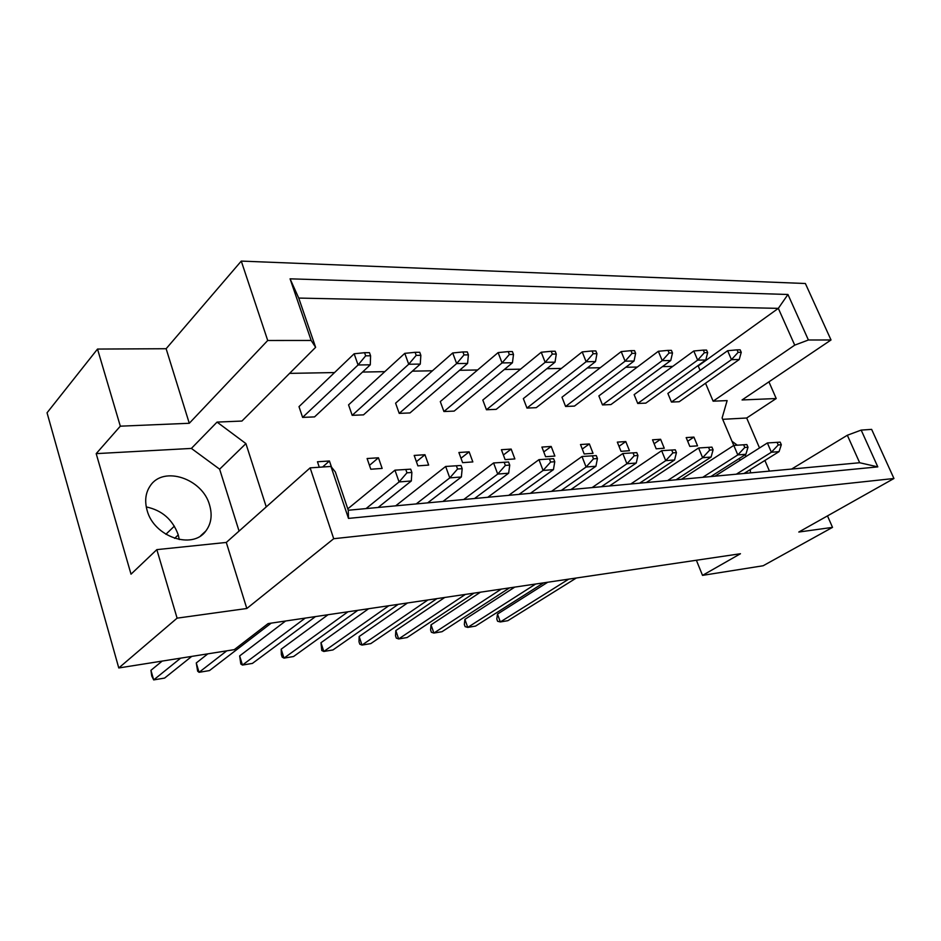 <?xml version="1.0" encoding="UTF-8"?>
<svg xmlns="http://www.w3.org/2000/svg" width="941" height="941" viewBox="0 0 941 941"><rect width="100%" height="100%" fill="white"/><g stroke="black" fill="none" stroke-linecap="round" stroke-linejoin="round"><path stroke-width="1.41" d="M146.267 506.928C162.028 510.281 172.674 519.561 178.202 534.747L179.284 539.558M209.584 505.082C212.501 515.15 211.231 523.808 205.773 531.077C192.517 550.014 153.842 536.876 147.09 510.328C144.479 500.824 145.561 492.602 150.348 485.674C163.64 465.407 202.656 478.769 209.584 505.082M750.306 469.559L750.424 472.876M97.511 349.064L120.319 426.179L189.282 423.274L166.134 348.723L97.511 349.064L47.05 412.793L118.778 667.969L177.096 618.155L246.813 608.498L226.299 542.439L310.13 467.865L330.95 466.442L335.325 471.935L348.264 510.245L859.662 462.737L847.335 435.248L861.18 430.096L877.8 466.877L348.488 518.397L330.95 466.442M378.447 457.785L367.108 458.526L370.801 469.23L382.152 468.418L378.447 457.785L369.46 465.36M415.099 352.31L404.783 353.357L348.558 404.865L352.181 415.334L363.508 414.863L420.274 364.085L420.839 355.322L419.721 352.275L415.099 352.31L416.204 355.369L420.839 355.322M331.514 467.136L329.432 460.996L317.47 461.772L319.293 467.242M364.567 352.699L354.145 353.781L299.003 406.641L302.602 417.392L314.553 416.898L370.295 364.802L370.578 355.792L369.46 352.663L364.567 352.699L365.673 355.839L370.578 355.792M266.244 506.893L245.919 443.599L217.053 422.097L241.931 421.05L315.623 347.323L311.165 340.454L290.075 278.83L787.946 294.486L808.401 339.995L831.021 339.972L805.378 283.512L241.272 261.092L267.714 340.489L311.165 340.454M746.189 472.123L747.436 473.158M705.527 383.234L713.125 401.184L727.134 400.595L722.112 417.969L733.757 445.446M739.273 458.479L740.049 460.29M697.504 365.967L698.21 365.943L700.092 370.401M289.581 373.377L334.549 372.565M362.532 372.06L384.822 371.648M412.381 371.154L432.437 370.789M459.584 370.295L477.616 369.966M504.352 369.472L520.538 369.178M546.874 368.707L561.365 368.437M587.302 367.966L600.252 367.731M625.8 367.261L637.328 367.061M662.488 366.602L672.721 366.414M462.913 351.946L452.703 352.969L395.596 403.183L399.219 413.381L409.982 412.934L467.583 363.414L468.406 354.886L467.301 351.91L462.913 351.946L464.019 354.922L468.406 354.886M508.222 351.605L498.118 352.593L440.294 401.584L443.917 411.523L454.162 411.099L512.445 362.767L513.492 354.463L512.375 351.569L508.222 351.605L509.328 354.498L513.492 354.463M551.214 351.275L541.228 352.24L482.815 400.054L486.45 409.758L496.201 409.347L555.025 362.167L556.284 354.063L555.166 351.24L551.214 351.275L552.332 354.098L556.284 354.063M592.077 350.958L582.208 351.91L523.337 398.608L526.96 408.065L536.252 407.676L595.512 361.579L596.947 353.675L595.841 350.934L592.077 350.958L593.183 353.71L596.947 353.675M630.964 350.664L621.201 351.593L561.977 397.22L565.6 406.465L574.457 406.089L634.034 361.038L635.634 353.322L634.54 350.64L630.964 350.664L632.058 353.345L635.634 353.322M667.992 350.381L658.347 351.287L598.876 395.902L602.475 404.924L610.944 404.571L670.757 360.509L672.497 352.969L671.404 350.358L667.992 350.381L669.086 353.004L672.497 352.969M703.315 350.111L693.788 350.993L634.14 394.632L637.727 403.466L645.832 403.124L705.785 360.003L707.656 352.64L706.573 350.087L703.315 350.111L704.409 352.675L707.656 352.64M737.038 349.852L727.628 350.722L667.875 393.432L671.451 402.054L679.202 401.736L739.238 359.533L741.237 352.334L740.155 349.829L737.038 349.852L738.12 352.357L741.237 352.334M428.661 465.089L424.956 454.726L414.181 455.432L417.886 465.866L428.661 465.089M472.841 461.925L469.136 451.833L458.89 452.503L462.607 462.654L472.841 461.925M514.868 458.926L511.163 449.08L501.412 449.716L505.117 459.62L514.868 458.926M554.884 456.056L551.191 446.457L541.898 447.069L545.604 456.726L554.884 456.056M593.042 453.327L589.36 443.952L580.503 444.528L584.185 453.962L593.042 453.327M629.47 450.715L625.789 441.564L617.331 442.117L621.013 451.327L629.47 450.715M664.264 448.234L660.606 439.282L652.525 439.812L656.183 448.81L664.264 448.234M697.552 445.846L693.917 437.095L686.177 437.6L689.824 446.399L697.552 445.846M246.813 608.498L333.714 538.711L893.95 478.499L798.791 532.041L832.514 527.372L827.492 515.891M239.061 531.077L219.629 469.183L191.388 448.422L96.194 453.633L131.022 574.175L156.829 549.626L226.299 542.439M156.829 549.626L177.096 618.155M333.714 538.711L310.13 467.865M861.18 430.096L871.637 429.378L893.95 478.499M759.516 447.951L746.683 418.004L776.207 398.525L742.049 399.96L831.021 339.972M189.282 423.274L267.714 340.489M166.134 348.723L241.272 261.092M832.514 527.372L763.151 565.753L702.515 575.374L696.387 560.26M96.194 453.633L120.319 426.179M769.456 471.112L764.892 460.467M776.207 398.525L768.926 381.846M702.515 575.374L740.461 553.731L268.103 623.589L234.297 649.643L118.778 667.969M191.388 448.422L217.053 422.097M698.21 365.943L778.325 308.366L298.744 298.074L315.623 347.323M713.125 401.184L794.722 345.135L778.325 308.366L787.946 294.486M808.401 339.995L794.722 345.135M746.683 418.004L722.688 419.321M791.628 469.053L847.335 435.248M731.992 441.282L737.226 445.164M745.072 454.785L746.048 456.491M219.629 469.183L245.919 443.599M329.432 460.996L322.598 467.007M424.956 454.726L416.404 461.678M469.136 451.833L460.984 458.232M511.163 449.08L503.388 454.985M551.191 446.457L543.769 451.939M589.36 443.952L582.267 449.045M625.789 441.564L619.013 446.316M660.606 439.282L654.124 443.729M693.917 437.095L687.695 441.27M877.8 466.877L859.662 462.737M348.488 518.397L348.264 510.245M290.075 278.83L298.744 298.074M174.614 538.358L178.249 534.911M165.875 534.288L174.356 526.16M365.673 355.839L358.074 364.979L354.145 353.781M370.295 364.802L358.074 364.979L302.602 417.392M191.741 656.395L164.593 678.085L153.689 679.908L180.66 658.147M150.936 670.321L153.689 679.908L151.76 676.026L150.936 670.321L162.193 661.076M405.794 469.512L406.959 472.817L411.864 472.453L410.699 469.159L394.949 470.171L410.699 469.159M406.959 472.817L399.078 481.945L411.323 480.957L411.864 472.453M366.037 508.599L399.078 481.945L394.949 470.171L347.794 508.846M411.323 480.957L378.141 507.47M416.204 355.369L408.712 364.249L404.783 353.357M420.274 364.085L408.712 364.249L352.181 415.334M271.208 623.13L209.478 670.58L199.057 672.321L226.757 650.843M196.269 662.958L199.057 672.321L197.645 671.18L196.269 662.958L207.843 653.842M456.385 465.819L457.549 469.018L462.184 468.677L461.019 465.477L445.658 466.465L461.019 465.477M457.549 469.018L449.786 477.899L461.361 476.969L462.184 468.677M416.216 503.929L449.786 477.899L445.658 466.465L395.679 505.835M461.361 476.969L427.661 502.87M464.019 354.922L456.644 363.567L452.703 352.969M467.583 363.414L456.644 363.567L399.219 413.381M552.332 354.098L545.157 362.309L541.228 352.24M555.025 362.167L545.157 362.309L486.45 409.758M632.058 353.345L625.106 361.168L621.201 351.593M634.034 361.038L625.106 361.168L565.6 406.465M704.409 352.675L697.657 360.121L693.788 350.993M705.785 360.003L697.657 360.121L637.727 403.466M315.494 616.578L252.423 663.405L242.449 665.064L305.213 618.108M239.649 655.924L242.449 665.064L240.814 663.993L239.649 655.924L285.594 621.001M504.188 462.313L505.364 465.43L509.74 465.101L508.575 461.996L493.59 462.96L508.575 461.996M505.364 465.43L497.718 474.076L508.658 473.194L509.74 465.101M463.701 499.518L497.718 474.076L493.59 462.96L442.94 501.447M508.658 473.194L474.558 498.507M398.219 604.345L332.973 649.937L323.81 651.466L388.833 605.733M320.975 642.727L323.81 651.466L321.775 650.513L320.975 642.727L368.625 608.721M592.336 455.867L593.489 458.82L597.429 458.526L596.276 455.585L581.985 456.503L596.276 455.585M593.489 458.82L586.09 467.018L595.924 466.242L597.429 458.526M551.473 491.367L586.09 467.018L581.985 456.503L530.371 493.331M595.924 466.242L561.248 490.461M473.97 593.148L407.1 637.539L398.655 638.951L465.36 594.418M395.82 630.576L398.655 638.951L396.302 638.104L395.514 635.775L395.82 630.576L444.74 597.476M671.733 450.069L672.886 452.868L676.438 452.597L675.297 449.81L661.641 450.692L675.297 449.81M672.886 452.868L665.71 460.667L674.591 459.961L676.438 452.597M630.764 484.003L665.71 460.667L661.641 450.692L609.486 485.979M674.591 459.961L639.621 483.18M543.592 582.855L475.558 626.094L467.748 627.4L535.664 584.02M464.901 619.366L467.748 627.4L465.125 626.647L464.325 624.412L464.901 619.366L514.751 587.113M743.637 444.811L744.778 447.469L748.001 447.234L746.872 444.575L733.792 445.422L746.872 444.575M744.778 447.469L737.815 454.915L745.884 454.28L748.001 447.234M702.751 477.31L737.815 454.915L733.792 445.422L681.425 479.287M745.884 454.28L710.82 476.558M509.328 354.498L502.059 362.92L498.118 352.593M512.445 362.767L502.059 362.92L443.917 411.523M593.183 353.71L586.125 361.72L582.208 351.91M595.512 361.579L586.125 361.72L526.96 408.065M669.086 353.004L662.241 360.626L658.347 351.287M670.757 360.509L662.241 360.626L602.475 404.924M738.12 352.357L731.463 359.638L727.628 350.722M739.238 359.533L731.463 359.638L671.451 402.054M357.792 610.333L293.557 656.524L283.994 658.124L347.97 611.779M281.183 649.184L283.994 658.124L282.159 657.112L281.371 654.618L281.183 649.184L328.033 614.732M549.438 459.008L550.603 462.043L554.755 461.725L553.59 458.702L538.97 459.643L553.59 458.702M550.603 462.043L543.086 470.453L553.449 469.63L554.755 461.725M508.728 495.342L543.086 470.453L538.97 459.643L487.779 497.283M553.449 469.63L519.02 494.378M436.918 598.629L370.789 643.609L361.991 645.079L427.92 599.958M359.156 636.528L361.991 645.079L359.803 644.185L359.003 641.797L359.156 636.528L407.488 602.981M633.046 452.892L634.199 455.773L637.939 455.491L636.786 452.621L622.813 453.527L636.786 452.621M634.199 455.773L626.906 463.76L636.257 463.019L637.939 455.491M592.101 487.591L626.906 463.76L622.813 453.527L570.893 489.567M636.257 463.019L601.405 486.732M509.504 587.89L441.999 631.705L433.883 633.058L501.247 589.113M431.037 624.859L433.883 633.058L431.378 632.27L430.59 629.976L431.037 624.859L480.463 592.183M708.561 447.375L709.702 450.104L713.09 449.845L711.949 447.128L698.587 447.987L711.949 447.128M709.702 450.104L702.633 457.726L711.102 457.044L713.09 449.845M667.604 480.58L702.633 457.726L698.587 447.987L646.291 482.557M711.102 457.044L676.061 479.792M576.327 578.009L507.858 620.695L500.33 621.954L568.717 579.138M497.495 614.073L500.33 621.954L497.589 621.248L496.801 619.049L497.495 614.073L547.709 582.244M777.101 442.364L778.231 444.964L781.312 444.728L780.183 442.141L767.385 442.964L780.183 442.141M778.231 444.964L771.373 452.245L779.077 451.621L781.312 444.728M736.321 474.193L771.373 452.245L767.385 442.964L714.995 476.17M779.077 451.621L744.025 473.476M205.773 531.077L200.656 535.794"/></g></svg>
